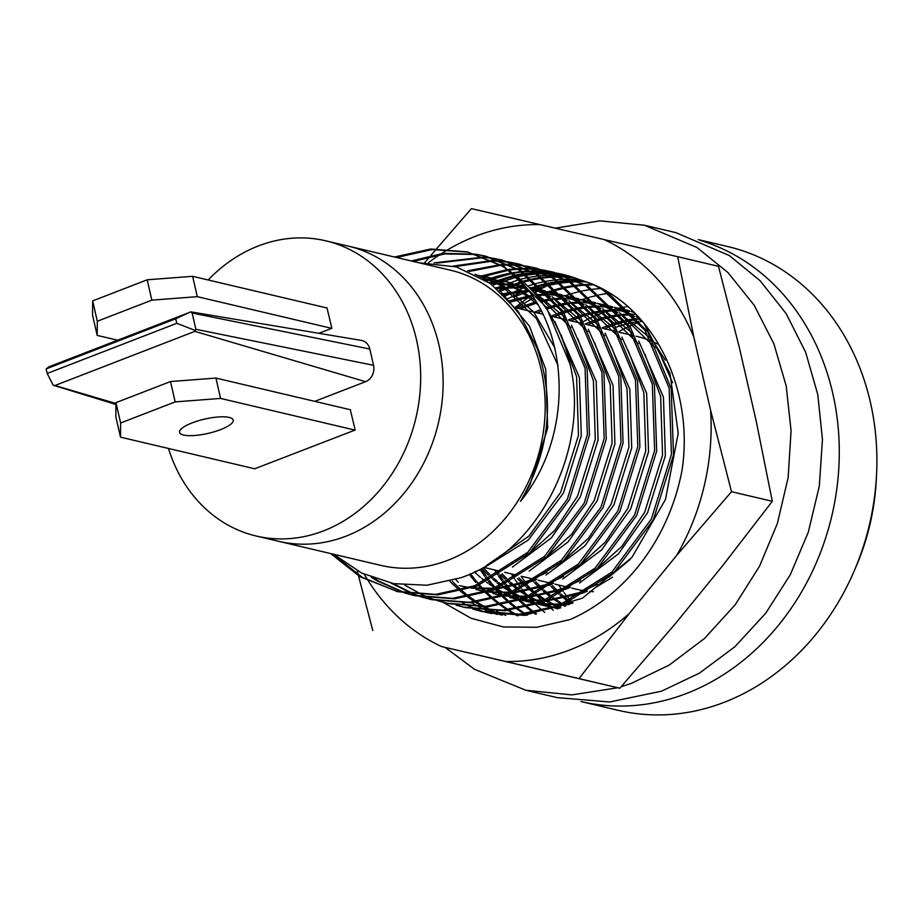 <?xml version="1.0" encoding="UTF-8"?>
<svg xmlns="http://www.w3.org/2000/svg" width="923" height="923" viewBox="0 0 923 923"><rect width="100%" height="100%" fill="white"/><g stroke="black" fill="none" stroke-linecap="round" stroke-linejoin="round"><path stroke-width="1.38" d="M278.861 541.351L380.691 565.349A151.649 128.401 -76.7 0 0 448.105 560.203A151.649 128.401 -76.7 0 0 545.205 407.839A151.649 128.401 -76.7 0 0 450.262 270.151L348.433 246.153M348.179 246.095A151.649 128.401 -76.7 0 1 443.121 383.783A151.649 128.401 -76.7 0 1 346.021 536.148A151.649 128.401 -76.7 0 1 278.619 541.293A151.649 128.401 -76.7 0 0 346.021 536.148A151.649 128.401 -76.7 0 0 443.121 383.783A151.649 128.401 -76.7 0 0 348.179 246.095L325.75 240.811A151.649 128.401 -76.7 0 0 258.336 245.956A151.649 128.401 -76.7 0 0 208.183 279.981M854.756 569.653A214.597 181.704 -76.7 0 0 876.365 477.976M333.584 554.25L361.781 573.102L393.521 583.624L426.968 585.24L460.323 577.902C535.617 553.177 587.109 455.639 571.729 372.096A173.328 146.769 103.3 0 0 509.138 270.67C568.891 317.512 578.052 431.179 520.491 501.293C549.577 451.624 555.115 400.605 537.128 348.225L518.253 311.466L490.563 283.615L456.504 266.955L419.019 262.79M576.598 301.683L580.117 300.344M581.305 299.906L589.728 297.206M590.893 296.883L599.154 294.899M600.296 294.668L608.384 293.329M559.788 297.725L563.307 296.375M564.495 295.948L572.918 293.249M574.083 292.914L582.332 290.93M583.486 290.699L591.574 289.372M592.693 289.234L600.642 288.507M545.043 294.252L547.362 293.352M548.562 292.903L557.007 290.11M558.173 289.776L566.445 287.699M567.587 287.457L575.698 286.049M576.829 285.899L584.79 285.103M585.897 285.034L593.651 284.826M537.878 295.902L546.497 292.418M547.685 291.98L556.108 289.28M557.273 288.957L565.522 286.972M566.664 286.741L574.764 285.415M575.883 285.265L583.832 284.549M584.94 284.492L592.52 284.353M531.74 288.945L540.186 286.153M541.363 285.807L549.635 283.742M550.777 283.499L558.888 282.092M560.019 281.93L567.98 281.146M569.087 281.077L576.91 280.869M577.994 280.88L583.913 281.111M507.754 298.717L527.218 289.384M530.875 288.022L539.297 285.322M540.463 284.999L548.712 283.003M549.854 282.773L557.954 281.446M559.073 281.307L567.022 280.592M568.13 280.534L575.94 280.396M577.025 280.419L582.586 280.673M500.22 291.356L521.61 282.715M524.552 281.85L532.825 279.773M533.967 279.531L542.078 278.123M543.209 277.973L551.169 277.177M552.277 277.108L560.099 276.912M561.184 276.923L568.88 277.269M569.952 277.362L574.683 277.869M499.124 290.387L520.814 281.85M523.653 281.03L531.902 279.046M533.044 278.815L541.143 277.488M542.263 277.338L550.212 276.623M551.308 276.565L559.119 276.427M560.203 276.45L567.887 276.877M568.949 276.969L573.656 277.523M490.944 283.88L515.103 276.012M517.157 275.573L525.268 274.166M526.387 274.016L534.359 273.22M535.467 273.15L543.289 272.943M544.374 272.954L552.069 273.312M553.142 273.404L560.711 274.304M561.761 274.466L566.111 275.25M606.538 291.287L647.646 331.703L671.206 388.652L673.502 454.947L653.438 519.568L613.91 572.629L560.78 606.03L521.853 614.683L482.314 611.58L472.934 609.145M489.744 283.026L514.296 275.25M516.234 274.858L524.333 273.52M525.452 273.381L533.402 272.666M534.498 272.608L542.309 272.47M543.393 272.493L551.077 272.92M552.139 273.012L559.696 273.981M560.746 274.154L564.957 274.95M594.262 285.092L602.834 289.799L644.992 330.33L669.14 388.168L671.436 454.462L651.373 519.072L611.845 572.145L558.715 605.546L519.787 614.187L480.248 611.095M480.721 277.269L508.458 270.197M509.577 270.047L517.549 269.262M518.645 269.193L526.479 268.985M527.564 268.997L535.259 269.354M536.332 269.435L543.901 270.335M544.951 270.508L552.392 271.939M543.935 270.197L553.431 272.181L588.089 286.326L630.247 326.857L654.395 384.695L656.691 450.989L636.628 515.599L597.1 568.672L543.97 602.073L505.043 610.714L465.504 607.622L456.112 605.176M479.383 276.519L507.512 269.562M508.642 269.424L516.58 268.708M517.688 268.639L525.499 268.512M526.583 268.524L534.267 268.951M535.328 269.055L542.886 270.024M551.366 271.697L586.024 285.842L628.182 326.373L652.33 384.21L654.626 450.493L634.562 515.115L595.035 568.176L541.905 601.577L502.977 610.23L463.438 607.138M469.138 271.477L500.728 265.293M501.835 265.224L509.669 265.016M510.754 265.028L518.449 265.386M519.522 265.478L527.091 266.378M528.141 266.539L535.582 267.982M527.125 266.228L536.609 268.224L571.279 282.357L613.437 322.9L637.585 380.738L639.881 447.02L619.818 511.642L580.29 564.703L527.16 598.104L488.232 606.757L448.693 603.654L439.302 601.219M467.58 270.831L499.77 264.739M500.877 264.682L508.688 264.543M509.773 264.566L517.457 264.993M518.518 265.086L526.075 266.055M534.544 267.739L569.214 281.873L611.372 322.415L635.52 380.241L637.816 446.536L617.752 511.157L578.225 564.218L525.095 597.619L486.167 606.273L446.628 603.169M455.258 266.597L492.859 261.059M493.943 261.071L501.639 261.428M502.7 261.521L510.269 262.42M511.319 262.582L518.772 264.024M510.304 262.27L519.799 264.255L554.469 278.4L596.627 318.931L620.764 376.769L623.06 443.063L603.007 507.673L563.48 560.746L510.338 594.147L471.422 602.788L431.883 599.696L422.492 597.25M453.308 266.078L491.878 260.586M492.963 260.609L500.635 261.024M501.708 261.128L509.254 262.097M517.734 263.77L552.404 277.915L594.562 318.447L618.698 376.284L620.994 442.579L600.942 507.189L561.415 560.261L508.285 593.662L469.357 602.304L429.818 599.212M436.821 263.136L484.829 257.459M485.89 257.552L493.459 258.452M494.509 258.625L501.95 260.055M493.493 258.302L502.989 260.298L537.659 274.443L579.817 314.974L603.954 372.811L606.249 439.094L586.186 503.716L546.67 556.777L493.528 590.178L454.612 598.831L415.062 595.739L405.682 593.293M434.006 262.893L483.825 257.067M484.898 257.159L492.444 258.128M500.924 259.813L535.594 273.946L577.752 314.489L601.888 372.327L604.184 438.61L584.121 503.231L544.605 556.292L491.463 589.693L452.547 598.346L412.996 595.243M413.377 261.463L444.701 253.917L476.649 254.494M477.699 254.656L485.14 256.098M486.179 256.34L520.849 270.474L562.995 311.016L587.143 368.842L589.439 435.137L569.376 499.758L529.848 552.819L476.718 586.22L437.802 594.874L398.251 591.77L360.155 576.817L330.642 553.558M411.312 260.967L443.167 253.364L475.633 254.171M476.683 254.344L484.114 255.844L518.784 269.989L560.93 310.532L585.078 368.358L587.374 434.652L567.31 499.262L527.783 552.335L474.653 585.736L435.737 594.377L396.186 591.285M396.567 257.494L432.252 249.533L468.33 252.129M394.502 257.009L430.718 249.014L467.303 251.887L504.027 266.516L546.185 307.047L570.333 364.885L571.729 372.096M467.303 251.887L501.962 266.032L509.138 270.67M544.697 612.399L543.416 611.338M542.505 610.576L536.078 604.773M535.19 603.919L528.937 597.423M528.071 596.454L522.003 589.186M521.16 588.113L515.299 579.944M514.492 578.733L513.88 577.798M513.003 576.413L511.446 573.91M536.528 613.968L535.236 613.022M534.302 612.33L527.76 607.103M526.848 606.319L520.445 600.446M519.568 599.569L513.326 592.981M512.461 592.012L506.415 584.628M505.585 583.544L503.739 581.04M502.873 579.829L499.747 575.26M498.951 574.037L498.489 573.31M497.601 571.902L496.701 570.437M535.398 614.153L534.094 613.218M533.171 612.537L526.595 607.38M525.695 606.619L519.268 600.815M518.38 599.962L512.127 593.454M511.261 592.497L505.193 585.228M504.35 584.144L502.308 581.421M501.443 580.232L498.489 575.987M497.682 574.775L497.07 573.829M496.182 572.456L494.636 569.952M527.379 615.145L526.052 614.303M525.106 613.691L518.414 609.065M517.491 608.372L510.938 603.134M510.038 602.361L503.635 596.477M502.747 595.612L500.393 593.212M499.828 592.624L496.516 589.024M495.651 588.043L491.959 583.659M491.151 582.644L489.605 580.671M488.775 579.575L486.929 577.083M486.063 575.871L481.668 569.341M526.26 615.237L524.933 614.418M523.987 613.818L517.284 609.261M516.349 608.58L509.784 603.423M508.873 602.65L502.458 596.858M501.57 595.993L498.708 593.131M498.178 592.578L495.316 589.497M494.451 588.539L490.494 583.901M489.686 582.909L488.382 581.259M487.54 580.186L485.498 577.463M484.633 576.275L480.26 569.872M518.368 615.676L517.018 614.949M516.061 614.418L509.242 610.345M508.296 609.734L501.604 605.096M500.681 604.415L494.128 599.177M493.228 598.404L486.825 592.52M485.936 591.643L483.583 589.243M483.017 588.666L479.706 585.055M478.841 584.086L475.149 579.702M474.33 578.675L470.592 573.783M517.272 615.699L515.922 614.983M514.965 614.464L508.123 610.461M507.177 609.861L500.474 605.292M499.539 604.611L492.974 599.454M492.063 598.692L485.648 592.889M484.76 592.035L481.898 589.162M481.368 588.609L478.506 585.54M475.749 582.401L473.684 579.944M472.876 578.94L469.311 574.348M516.095 307.924L533.448 297.967M500.751 614.926L499.401 614.418M498.397 614.026L491.324 611.014M490.344 610.553L483.398 607.022M482.441 606.492L475.622 602.419M474.676 601.808L467.984 597.181M467.061 596.489L460.508 591.251M459.596 590.478L452.362 583.774M452.028 583.44L449.951 581.328M492.063 613.668L490.794 613.276M490.99 613.472L489.744 613.103M481.287 611.338L473.972 609.318M464.477 607.369L457.162 605.361M447.655 603.411L440.352 601.392M438.287 600.908L431.087 598.462M430.083 598.081L422.999 595.127M422.019 594.677L404.932 585.194M430.845 599.454L423.542 597.435M422.526 597.112L415.338 594.608M414.335 594.216L393.025 583.532M421.476 596.95L414.277 594.493M413.273 594.124L391.144 583.163M414.035 595.485L406.731 593.466M405.716 593.154L379.03 581.271L374.473 578.467M404.666 592.981L376.965 580.786L371.358 577.313M397.225 591.528L362.22 577.302L332.707 554.042M636.051 336.191L636.662 336.33A129.981 110.056 103.3 0 1 651.696 341.256M654.072 342.295A129.981 110.056 103.3 0 1 657.568 343.979M593.362 591.712A129.981 110.056 103.3 0 1 589.739 591.447M587.316 591.193A129.981 110.056 103.3 0 1 577.037 589.37L571.879 588.147M616.183 327.123L626.486 323.915M627.94 323.535L638.462 321.389M571.118 603.711L569.376 602.488M568.164 601.611L559.915 594.989M558.796 594.008L551.169 586.567M550.131 585.47L547.362 582.378M602.165 327.803L612.353 323.881M613.783 323.419L624.098 320.616M625.563 320.304L636.201 318.608M637.735 318.447L639.72 318.273M564.899 606.261L562.961 605.188M561.622 604.415L552.565 598.519M551.354 597.654L543.093 591.02M541.986 590.039L534.348 582.609M533.321 581.513L530.552 578.409M585.355 323.835L595.543 319.923M596.973 319.45L607.288 316.658M608.753 316.347L619.391 314.651M620.914 314.489L632.186 313.993M633.824 314.016L635.762 314.074M560.123 608.003L557.896 607.08M556.361 606.399L546.151 601.231M544.812 600.446L535.755 594.562M534.544 593.685L526.283 587.063M525.175 586.082L517.538 578.652M514.826 575.698L513.742 574.452M568.533 319.877L578.721 315.954M580.163 315.493L590.478 312.689M591.943 312.378L602.581 310.682M604.104 310.532L615.376 310.024M617.014 310.047L629.451 311.063M631.32 311.351L633.386 311.697M557.746 608.811L555 608.061M553.581 607.369L543.301 605.43L553.119 607.519L541.086 603.111M539.551 602.442L529.341 597.262M528.002 596.489L518.934 590.605M517.734 589.728L509.473 583.105M508.365 582.125L506.358 580.29M505.158 579.148L500.728 574.683M498.016 571.729L496.92 570.483M551.723 315.92L561.911 311.997M563.342 311.524L573.668 308.732M575.121 308.42L585.77 306.724M587.293 306.563L598.565 306.067M600.204 306.09L612.641 307.105M614.499 307.382L629.221 310.832M631.551 311.593L634.239 312.539M559.903 608.084L556.119 607.692M543.301 605.43L538.19 604.104M536.771 603.4L526.491 601.473L536.309 603.55L524.276 599.154M522.741 598.485L512.53 593.304M511.192 592.531L502.124 586.636M500.924 585.759L496.92 582.701M495.686 581.698L492.663 579.136M491.555 578.156L489.548 576.321M488.336 575.179L482.383 569.076M534.325 312.216L540.463 309.69M546.531 307.567L556.857 304.775M558.311 304.452L568.96 302.756M570.483 302.606L581.744 302.098M583.394 302.133L595.831 303.148M597.689 303.425L612.41 306.874M614.73 307.624L634.528 316.635M637.943 318.712L643.169 322.219M573.068 602.834L566.41 603.78M562.199 604.184L539.297 603.734M517.503 308.259L535.905 301.809M541.501 300.494L552.15 298.798M553.673 298.637L564.934 298.141M566.584 298.164L579.009 299.179M580.879 299.467L595.6 302.906M597.919 303.667L617.718 312.666M621.133 314.743L655.03 347.556M661.837 358.447L672.602 382.71M630.178 559.476L608.857 577.163M597.285 584.305L579.263 592.635L549.6 599.823M545.378 600.227L522.487 599.765M519.961 599.442L509.681 597.504L519.499 599.592M509.623 300.748L531.625 295.314M536.863 294.679L548.124 294.183M549.773 294.206L562.199 295.222M564.068 295.498L578.79 298.948M581.109 299.698L600.908 308.709M604.323 310.786L638.22 343.598M645.027 354.49L660.637 396.463L662.552 455.085L644.681 512.23L621.987 546.254L592.047 573.206M580.475 580.348L562.453 588.678L532.779 595.854M528.567 596.258L505.677 595.808M503.15 595.485L492.87 593.547L502.689 595.635M502.816 293.745L527.887 290.249M532.952 290.237L545.389 291.253M547.258 291.541L561.98 294.991M564.299 295.741L584.097 304.74M587.513 306.817L621.398 339.629M628.217 350.521L643.827 392.506L645.742 451.128L627.871 508.261L605.165 542.286L575.237 569.237M563.665 576.39L545.643 584.709L515.969 591.897M511.757 592.301L488.867 591.851M486.329 591.516L476.06 589.589M495.928 287.699L525.187 286.868M530.448 287.572L545.17 291.022M547.489 291.783L567.276 300.783M570.702 302.859L604.588 335.672M611.407 346.563L627.017 388.537L628.921 447.159L611.049 504.304L588.355 538.328L558.427 565.28M546.854 572.422L528.833 580.752L499.158 587.928M494.947 588.332L472.057 587.882M469.519 587.559L459.25 585.62M489.098 282.565L524.391 285.911M530.679 287.814L550.466 296.825M553.881 298.902L587.778 331.703M594.597 342.606L610.207 384.579L612.111 443.202L594.239 500.347L571.545 534.359L541.605 561.322M482.579 278.354L504.385 281.146L527.229 289.395M537.071 294.933L570.968 327.746M577.786 338.637L593.385 380.622L595.3 439.244L577.429 496.378L554.735 530.402L524.795 557.354M477.076 275.262L487.563 277.188L518.161 289.672L537.44 304.325M560.965 334.68L576.575 376.653L578.49 435.275L560.619 492.421L528.937 536.078L486.375 565.568M475.518 274.466L501.351 285.715L536.528 318.654L558.092 365.612M572.26 603.204L570.541 601.958M569.353 601.069L561.207 594.308M560.111 593.316L552.565 585.736M551.55 584.605L550.166 583.036M604.369 328.726L613.207 325.208M614.637 324.711L624.929 321.735M626.382 321.4L636.951 319.52M638.462 319.335L640.47 319.116M565.845 605.892L563.953 604.796M562.638 604L553.731 597.989M552.542 597.1L544.397 590.351M543.301 589.347L535.755 581.767M534.74 580.648L533.356 579.067M587.559 324.758L596.396 321.25M597.827 320.754L603.434 319.012M605.015 318.562L608.119 317.777M609.572 317.431L620.141 315.551M621.652 315.366L632.786 314.651M634.401 314.651L636.339 314.674M560.792 607.772L558.623 606.826M557.123 606.134L547.143 600.827M545.828 600.042L536.921 594.031M535.732 593.143L527.587 586.382M526.491 585.39L518.945 577.81M570.749 320.8L579.586 317.281M581.017 316.797L586.613 315.043M588.205 314.605L591.308 313.808M592.762 313.474L603.33 311.593M604.842 311.409L615.976 310.693M617.591 310.682L629.774 311.409M631.597 311.639L633.628 311.928M557.907 608.753L555.277 607.969M553.477 607.403L541.813 602.857M540.313 602.165L530.333 596.869M529.017 596.073L520.111 590.074M518.922 589.174L510.777 582.425M509.681 581.421L507.962 579.806M506.75 578.629L502.135 573.841M553.938 316.843L562.776 313.324M564.207 312.828L574.487 309.851M575.952 309.505L586.52 307.624M588.032 307.44L599.165 306.736M600.781 306.724L612.964 307.451M614.787 307.671L629.001 310.601M631.217 311.247L633.743 312.043M559.061 608.372L555.508 607.899M546.104 606.088L538.467 604.011M536.667 603.434L525.002 598.9M523.503 598.208L513.523 592.912M512.207 592.116L506.012 588.066M504.743 587.166L503.3 586.105M502.1 585.217L498.489 582.355M497.243 581.328L493.967 578.467M492.87 577.463L491.14 575.837M489.94 574.671L484.01 568.43M537.128 312.874L541.236 311.143M547.397 308.87L557.677 305.894M559.13 305.548L569.71 303.667M571.222 303.482L582.355 302.767M583.971 302.756L596.154 303.482M597.966 303.713L612.191 306.644M614.406 307.29L633.005 314.905M636.155 316.624L640.631 319.289M569.479 604.415L563.572 604.946M559.788 605.13L538.697 603.942M529.294 602.131L521.657 600.054M519.857 599.477L508.192 594.931M506.692 594.239L496.701 588.943M495.397 588.159L489.202 584.097M487.932 583.198L486.479 582.148M485.29 581.259L481.668 578.398M480.433 577.371L474.445 571.995M520.307 308.917L536.655 303.021M542.32 301.59L552.889 299.71M554.4 299.525L565.534 298.81M567.16 298.798L579.344 299.525M581.155 299.756L595.37 302.675M597.596 303.321L616.195 310.936M619.345 312.655L649.607 337.622M655.549 345.04L665.195 360.097M612.607 577.175L596.431 586.924M587.27 591.216L582.067 593.293L546.762 600.988M542.978 601.173L521.887 599.973M510.742 302.017L532.306 296.295M537.59 295.556L548.724 294.841M550.35 294.841L562.534 295.556M564.345 295.787L578.559 298.717M580.786 299.364L599.385 306.978M602.534 308.697L632.797 333.653M638.739 341.083L663.441 397.121L665.356 455.743L647.485 512.888L618.479 553.835L579.621 582.955M570.46 587.259L565.257 589.336L529.952 597.019M526.156 597.216L505.066 596.016M503.958 294.841L528.452 290.987M533.529 290.872L545.712 291.599M547.535 291.83L561.749 294.749M563.965 295.395L582.575 303.021M585.724 304.728L615.987 329.696M621.929 337.126L646.631 393.163L648.534 451.785L630.663 508.931L601.669 549.866L562.811 578.998M553.65 583.29L548.447 585.367L513.13 593.062M509.346 593.247L488.255 592.047M485.879 591.666L478.864 590.247M497.07 288.645L525.545 287.295M530.725 287.861L544.939 290.791M547.154 291.437L565.764 299.052M568.914 300.771L599.165 325.738M605.119 333.157L629.821 389.206L631.724 447.828L613.853 504.962L584.859 545.908L546.001 575.041M536.84 579.332L531.636 581.409L496.32 589.105M492.536 589.289L471.445 588.089M469.069 587.709L462.042 586.29M490.228 283.361L524.333 285.853M530.344 287.48L548.943 295.095M552.104 296.814L582.355 321.769M588.309 329.199L613.01 385.237L614.914 443.859L597.043 501.004L568.049 541.939L529.191 571.072M483.629 278.988L507.189 281.803L526.375 288.334M535.282 292.845L565.545 317.812M571.499 325.231L596.189 381.28L598.104 439.902L580.232 497.036L551.239 537.982L512.38 567.114M477.86 275.677L490.367 277.846L520.964 290.341L534.971 300.31M554.677 321.273L579.379 377.311L581.294 435.933L563.422 493.078L528.325 540.001L481.195 569.526L475.31 571.568M475.126 274.269L504.154 286.372L533.632 311.905L554.792 347.752M501.454 292.476L529.502 326.269L545.758 369.396L547.674 428.018L529.802 485.152L520.491 501.293M445.267 647.531L474.549 669.313L525.822 690.242L571.856 694.892L617.833 687.75M621.11 686.781L631.286 683.401L669.21 665.079L704.561 638.428L735.216 604.75L759.56 566.145L777.374 523.491L788.15 477.503L791.069 430.741L786.188 385.883L773.855 343.725L754.126 305.155L727.935 272.516L696.957 247.502L644.473 225.235L599.846 220.851L555.3 228.177M546.393 286.072L543.393 287.711M542.412 288.264L535.121 292.66M531.452 295.072L515.207 307.417M525.822 690.242L557.134 697.615L609.676 701.988L661.514 691.189L699.507 673.098L734.973 646.665L765.778 613.16L790.296 574.706L808.306 532.144L819.301 486.202L822.451 439.44L817.778 394.536L805.652 352.274L786.119 313.555L760.102 280.73L729.262 255.509L675.786 232.608L644.473 225.235M441.875 601.634L471.088 618.26L503.173 626.925L536.736 627.271L570.126 619.552A190.646 161.421 -76.7 0 0 682.039 470.234C694.892 385.987 650.415 299.802 580.267 279.946A173.305 146.745 -76.7 0 0 562.592 274.362A173.305 146.745 -76.7 0 0 558.219 273.416M441.436 646.527L505.596 661.479A220.101 186.365 103.3 0 0 629.174 613.657L579.056 678.601L619.852 688.223L441.436 646.527A220.101 186.365 103.3 0 1 388.687 607.507A220.101 186.365 103.3 0 1 368.635 581.386M619.852 688.223L674.759 624.398L722.19 566.261L772.309 501.304L756.168 420.934L739.427 347.833L718.486 266.32L677.69 256.709L693.831 337.091L710.583 410.181A220.101 186.365 103.3 0 1 676.605 555.519L629.174 613.657M505.781 615.387L504.408 614.81M503.416 614.383L496.401 611.072M452.374 581.398L454.762 583.867M455.097 584.19L461.292 590.028M462.204 590.824L468.722 596.166M469.657 596.869L476.326 601.611M477.26 602.234L484.067 606.411M485.036 606.953L491.971 610.576M492.951 611.049L500.024 614.164M501.027 614.568L502.389 615.099M488.579 612.987L487.379 612.664M486.306 612.364L478.933 610.045M477.929 609.688L470.765 606.884M469.772 606.457L462.758 603.146M484.702 612.122L524.633 615.364L582.505 598.15L631.897 557.457L665.448 499.539L678.22 433.233L669.994 373.469L643.596 322.727M497.116 614.476L495.755 614.003M494.74 613.645L487.586 610.841M486.594 610.415L479.579 607.103M478.599 606.607L471.711 602.777M557.111 273.208A173.305 146.745 -76.7 0 0 549.404 271.997M548.331 271.87A173.305 146.745 -76.7 0 0 540.59 271.212M539.505 271.166A173.305 146.745 -76.7 0 0 531.66 271.062M530.552 271.085A173.305 146.745 -76.7 0 0 522.58 271.535M521.449 271.639A173.305 146.745 -76.7 0 0 513.35 272.689M511.769 272.954A173.305 146.745 -76.7 0 0 485.602 280.234M486.652 280.915L512.265 273.381M513.892 273.093L521.957 271.962M523.064 271.847L530.99 271.316M532.086 271.281L539.874 271.327M540.947 271.374L548.62 271.973M549.693 272.1L557.33 273.266M558.415 273.473L562.765 274.408M496.309 288.011L518.807 279.704M521.368 279.034L529.583 277.258M530.713 277.062L538.767 275.931M539.886 275.815L547.801 275.285M548.908 275.25L556.684 275.296M557.769 275.342L565.441 275.942M566.514 276.069L571.187 276.715M567.933 275.746L563.353 274.973M562.28 274.823L554.642 274.004M553.569 273.935L545.828 273.67M544.732 273.67L536.874 273.969M535.767 274.05L527.76 274.95M526.629 275.112L518.484 276.635M516.269 277.142L492.663 285.149M458.223 582.205L457.473 581.409M456.804 580.682L455.708 579.471M505.169 296.041L525.256 286.949M528.66 285.772L537.036 283.303M538.19 283.003L546.393 281.227M547.535 281.03L555.588 279.888M556.707 279.773L564.622 279.254M565.718 279.219L573.506 279.265M574.591 279.311L579.459 279.634M586.393 281.977A173.305 146.745 -76.7 0 0 579.84 281.78M578.733 281.78A173.305 146.745 -76.7 0 0 570.806 282.08M569.687 282.161A173.305 146.745 -76.7 0 0 561.611 283.026M560.469 283.188A173.305 146.745 -76.7 0 0 552.266 284.676M551.1 284.93A173.305 146.745 -76.7 0 0 542.724 287.076M541.547 287.422A173.305 146.745 -76.7 0 0 535.686 289.326L532.825 290.099M585.851 281.78L579.471 281.596M578.375 281.596L570.506 281.907M569.399 281.988L561.403 282.876M560.273 283.049L552.127 284.572M550.973 284.826L542.666 287.018M541.501 287.376L535.686 289.326M448.97 249.037A220.101 186.365 103.3 0 1 540.07 224.624L604.242 239.588A220.101 186.365 103.3 0 1 693.831 337.091M428.549 262.617A220.101 186.365 103.3 0 1 440.075 254.517M441.575 253.548A220.101 186.365 103.3 0 1 448.428 249.36M368.115 580.567A220.101 186.365 103.3 0 1 364.32 574.314M528.729 291.333L513.649 297.068M436.602 248.725L471.411 208.633L540.07 224.624M604.242 239.588L677.69 256.709M424.799 262.594L430.026 256.432M431.006 255.279L436.106 249.302M372.777 630.524L358.493 575.825M358.251 574.891L357.213 570.749M579.056 678.601L505.596 661.479M710.583 410.181L731.512 491.694L772.309 501.304M731.512 491.694L676.605 555.519M642.223 321.112A165.632 140.238 -76.7 0 0 640.424 321.746M639.12 322.231A165.632 140.238 -76.7 0 0 629.74 326.119M628.425 326.73A165.632 140.238 -76.7 0 0 618.906 331.645M627.825 306.551A165.632 140.238 -76.7 0 0 626.636 306.736M625.309 306.955A165.632 140.238 -76.7 0 0 615.953 308.905M614.649 309.228A165.632 140.238 -76.7 0 0 605.338 312.009M604.034 312.459A165.632 140.238 -76.7 0 0 594.677 316.116M593.362 316.693A165.632 140.238 -76.7 0 0 583.878 321.354M582.54 322.092A165.632 140.238 -76.7 0 0 580.671 323.142M698.261 239.611L727.716 246.545A238.261 201.745 -76.7 0 1 868.543 394.756A238.261 201.745 -76.7 0 1 818.332 631.332A238.261 201.745 -76.7 0 1 618.422 710.364L581.017 701.549A238.261 201.745 -76.7 0 0 780.8 622.379A238.261 201.745 -76.7 0 0 830.931 385.883A238.261 201.745 -76.7 0 0 700.349 240.43M521.207 576.413A165.632 140.238 -76.7 0 0 527.368 584.917M528.244 586.036A165.632 140.238 -76.7 0 0 534.74 593.593M535.675 594.597A165.632 140.238 -76.7 0 0 542.505 601.346M543.497 602.246A165.632 140.238 -76.7 0 0 550.708 608.292M551.758 609.088A165.632 140.238 -76.7 0 0 553.235 610.195M558.657 585.032A165.632 140.238 -76.7 0 0 563.284 591.562M564.161 592.716A165.632 140.238 -76.7 0 0 570.564 600.492M571.487 601.519A165.632 140.238 -76.7 0 0 572.814 602.95M168.482 448.463A151.649 128.401 -76.7 0 0 256.179 536.009A151.649 128.401 -76.7 0 0 323.592 530.863A151.649 128.401 -76.7 0 0 420.68 378.499A151.649 128.401 -76.7 0 0 325.75 240.811M254.69 468.78L355.17 430.026L350.325 409.743M318.862 333.307L331.865 328.276L327.019 307.994M314.743 401.355L365.577 381.684A13.003 11.007 -76.7 0 0 373.538 365.312L369.811 349.032A13.003 11.007 -76.7 0 0 361.435 340.425L190.796 311.87M54.953 385.514L53.165 385.214L47.2 373.469L46.15 368.9L48.942 366.812L190.726 311.939L192.146 313.012L195.872 329.292L194.857 331.369L54.953 385.514L115.952 403.489M115.94 404.47L53.165 385.214M190.415 311.986L175.739 318.747L46.15 368.9M47.2 373.469L176.778 323.315L175.739 318.747M176.778 323.315L194.949 330.342M331.68 328.346L197.291 296.664L151.845 300.148L97.319 321.25L97.192 335.407L117.533 340.195M327.227 308.04L192.63 276.323L147.184 279.796L92.658 300.898L92.542 315.055L97.192 335.407M97.319 321.25L92.658 300.898M197.291 296.664L192.63 276.323M151.845 300.148L147.184 279.796M229.181 417.427A27.517 7.349 167.1 0 0 198.203 420.807A27.517 7.349 167.1 0 0 179.581 432.379A27.517 7.349 167.1 0 0 183.619 435.056A27.517 7.349 167.1 0 0 214.597 431.664A27.517 7.349 167.1 0 0 233.219 420.092A27.517 7.349 167.1 0 0 229.181 417.427M354.986 430.095L220.585 398.424L175.151 401.897L120.625 422.999L120.498 437.156L254.898 468.826M350.532 409.789L215.924 378.072L170.49 381.545L115.963 402.647L115.837 416.804L120.498 437.156M120.625 422.999L115.963 402.647M220.585 398.424L215.924 378.072M175.151 401.897L170.49 381.545M194.857 331.369L365.577 381.684M195.872 329.292L373.538 365.312M192.146 313.012L369.811 349.032M486.179 256.329L484.114 255.844M515.495 307.774L542.793 314.212M551.989 316.381L566.745 319.854M568.81 320.339L583.555 323.823M585.62 324.308L600.365 327.78M602.431 328.265L617.175 331.738M619.241 332.234L633.986 335.707M485.544 567.807L499.551 571.106M504.627 572.306L516.361 575.064M521.449 576.264L536.194 579.736M538.259 580.232L553.004 583.705M555.069 584.19L569.814 587.663M622.067 308.882L624.871 309.54M605.246 304.913L608.049 305.582M588.436 300.956L591.239 301.613M571.625 296.998L574.429 297.656M554.815 293.029L557.619 293.687M538.005 289.072L540.809 289.73M521.195 285.103L523.999 285.772M504.385 281.146L507.189 281.803M487.563 277.188L490.367 277.846M278.619 541.293L256.179 536.009"/></g></svg>
